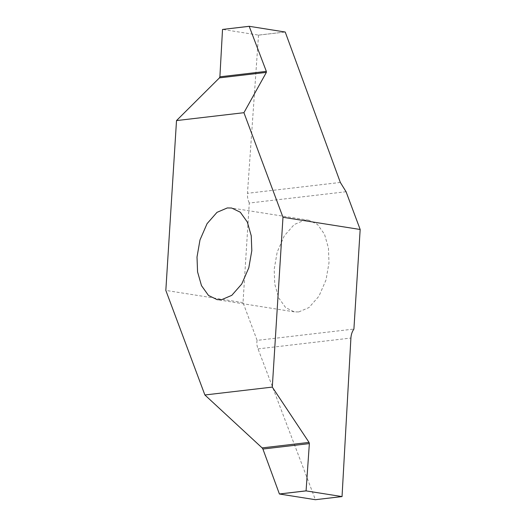 <?xml version="1.0" encoding="UTF-8"?>
<svg xmlns="http://www.w3.org/2000/svg" width="526" height="526" viewBox="0 0 526 526"><rect width="100%" height="100%" fill="white"/><g stroke="black" fill="none" stroke-linecap="round" stroke-linejoin="round"><path stroke-width="0.39" stroke-dasharray="2.63 1.97" d="M298.709 311.944L308.999 307.546L318.927 296.237L326.008 279.97L328.993 262.849L328.434 248.016L324.509 234.241L317.5 224.444L308.841 220.243L304.482 220.164L294.192 224.563L284.264 235.872L277.182 252.138L274.191 269.259L274.756 284.093L278.681 297.867L285.69 307.664L294.343 311.865L298.709 311.944M346.069 191.734L249.285 203.043L243.019 302.621L257.122 340.375L353.906 329.059M257.122 340.375C256.51 342.794 256.813 345.635 258.036 348.896L315.383 499.7M285.184 31.994L258.522 35.11L222.557 29.417M258.522 35.11L247.463 193.305C247.246 196.737 247.851 199.985 249.285 203.043M243.019 302.621L165.828 290.405M342.071 496.557L315.396 499.674M258.036 348.896L350.908 338.04M258.549 35.143L285.224 32.027M340.335 182.443L247.463 193.305M308.847 220.243L231.657 208.026M294.343 311.865L217.153 299.649"/><path stroke-width="0.79" d="M221.518 299.728L231.808 295.329L241.736 284.02L248.818 267.754L251.809 250.632L251.244 235.799L247.319 222.031L240.31 212.228L231.657 208.026L227.291 207.948L217.001 212.346L207.073 223.655L199.992 239.922L197.007 257.043L197.566 271.876L201.491 285.651L208.5 295.448L217.159 299.649L221.518 299.728M249.212 26.3L285.224 32.027L340.335 182.443L346.069 191.734L360.172 229.487L353.906 329.059C352.124 331.617 351.125 334.608 350.908 338.04L342.038 496.583L306.073 490.889L279.411 494.006L262.908 449.033L262.126 447.896L204.884 394.98L272.297 387.097L309.051 442.405L309.36 443.602L306.073 490.889M360.172 229.487L282.981 217.277L272.297 387.097M279.411 494.006L315.383 499.7L342.071 496.557M315.383 499.7L342.045 496.583M243.926 112.695L176.512 120.579L219.441 77.881L219.888 76.809L222.524 29.443L249.199 26.326L266.34 71.378L266.366 72.391L243.926 112.695L282.981 217.277M222.524 29.443L249.206 26.3L222.524 29.443M204.884 394.98L165.828 290.405L176.512 120.579M262.126 447.896L309.051 442.405M309.36 443.602L262.908 449.033M279.372 493.973L306.047 490.857M219.888 76.809L266.34 71.378M266.366 72.391L219.441 77.881"/></g></svg>
